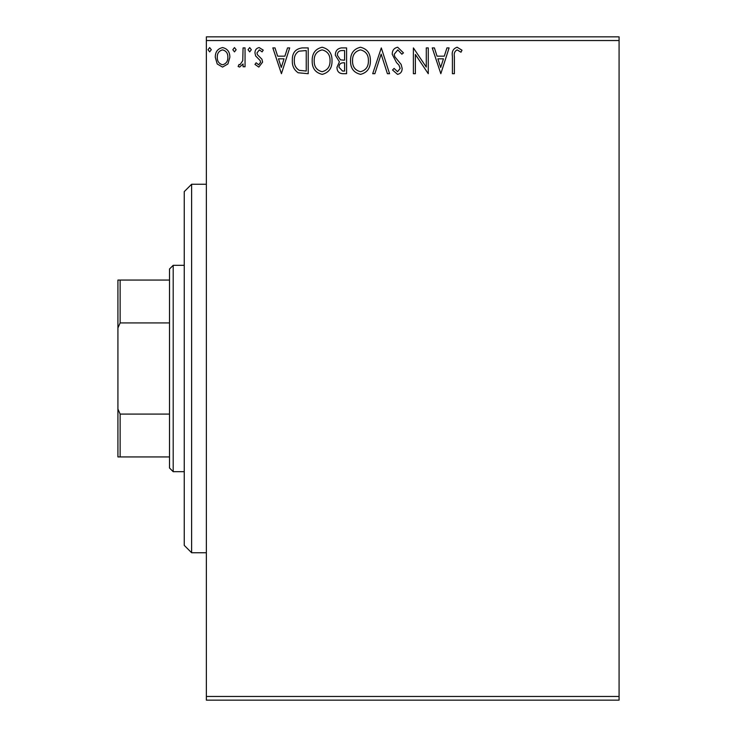 <?xml version="1.0" encoding="UTF-8"?>
<svg xmlns="http://www.w3.org/2000/svg" width="737" height="737" viewBox="0 0 737 737"><rect width="100%" height="100%" fill="white"/><g stroke="black" fill="none" stroke-linecap="round" stroke-linejoin="round"><path stroke-width="1.11" d="M619.08 700.15L206.36 700.15L206.36 696.465L619.08 696.465L619.08 700.15M619.08 40.535L206.36 40.535L206.36 36.85L619.08 36.85L619.08 696.465M227.917 63.962L222.556 67.085L217.212 63.981L215.287 57.274C215.241 51.931 217.664 48.697 222.556 47.573C227.466 48.688 229.889 51.931 229.843 57.274L227.917 63.962M245.053 47.905L245.053 66.754L243.072 66.754L243.072 63.981L239.617 67.085L238.106 66.441L239.055 64.432L239.94 64.773L242.759 60.71L243.072 47.905L245.053 47.905M258.807 67.085L254.974 64.405L256.135 62.783L258.678 64.773L260.594 62.23L260.124 60.526L255.628 55.938L254.974 53.018C254.956 49.987 256.347 48.172 259.157 47.573L263.238 50.125L262.105 51.876L259.378 49.886L256.955 52.926L257.425 54.722L261.948 59.236L262.584 62.138L258.807 67.085M302.225 47.905L308.213 47.905L308.213 73.7L298.172 72.77C293.989 69.868 292.045 65.768 292.34 60.48C292.045 53.036 295.344 48.845 302.225 47.905M346.583 47.905L346.583 73.7L342.935 73.7C339.002 73.507 337.021 71.369 336.984 67.307L339.407 61.816L335.335 55.229C335.363 50.964 337.389 48.522 341.424 47.905L346.583 47.905M381.305 47.905L389.569 73.7L387.413 73.7L381.14 54.133L374.866 73.7L372.701 73.7L381.305 47.905M426.281 47.905L428.261 47.905L428.261 73.7L415.364 54.464L415.364 73.7L413.383 73.7L413.383 47.905L426.281 67.095L426.281 47.905M454.388 56.537L454.388 73.7L452.407 73.7L452.407 56.279C451.615 51.599 453.181 48.587 457.124 47.242L461.998 50.217L460.984 52.207L457.143 49.886C454.701 51.166 453.789 53.377 454.388 56.537M206.36 40.535L206.36 696.465M440.827 73.7L432.232 47.905L434.388 47.905L437.041 56.169L444.291 56.169L446.935 47.905L449.1 47.905L440.827 73.7M397.667 47.242L403.461 52.88L401.849 54.188L397.805 49.886L394.203 54.262L394.848 56.795L401.121 64.414L402.135 68.338C402.172 71.682 400.633 73.691 397.529 74.363L392.545 69.997L394.102 68.412L397.556 71.719L400.154 68.449L398.957 65.114L396.506 62.553L392.213 54.225C392.25 50.356 394.065 48.025 397.667 47.242M370.389 60.692C370.536 68.044 367.266 72.604 360.596 74.363C353.769 72.77 350.416 68.255 350.545 60.812C350.425 53.442 353.714 48.918 360.439 47.242C367.164 48.863 370.481 53.35 370.389 60.692M332.028 60.692C332.175 68.044 328.905 72.604 322.235 74.363C315.408 72.77 312.055 68.255 312.184 60.812C312.055 53.442 315.353 48.918 322.078 47.242C328.803 48.863 332.12 53.35 332.028 60.692M281.433 73.7L272.828 47.905L274.993 47.905L277.646 56.169L284.887 56.169L287.541 47.905L289.696 47.905L281.433 73.7M251.335 49.72L249.686 51.876L248.028 49.72L249.686 47.573L251.335 49.72M236.126 49.72L234.467 51.876L232.818 49.72L234.467 47.573L236.126 49.72M211.316 49.72L209.667 51.876L208.009 49.72L209.667 47.573L211.316 49.72M437.889 58.822L440.671 67.482L443.444 58.822L437.889 58.822M352.535 60.821C352.433 66.717 355.096 70.347 360.504 71.719C365.893 70.291 368.528 66.616 368.408 60.701C368.5 54.833 365.865 51.231 360.504 49.886C355.059 51.221 352.406 54.86 352.535 60.821M342.539 71.056L344.594 71.056L344.594 62.783L343.58 62.783C340.614 62.765 339.075 64.257 338.974 67.26L342.539 71.056M343.589 60.139L344.594 60.139L344.594 50.549L342.327 50.549C339.177 50.503 337.5 52.06 337.316 55.229L340.439 59.835L343.589 60.139M314.174 60.821C314.073 66.717 316.735 70.347 322.143 71.719C327.532 70.291 330.167 66.616 330.047 60.701C330.139 54.833 327.504 51.231 322.143 49.886C316.698 51.221 314.045 54.86 314.174 60.821M306.233 71.056L306.233 50.549L298.789 51.203C295.565 53.359 294.081 56.445 294.33 60.48C294.072 64.819 295.703 68.108 299.222 70.328L306.233 71.056M278.494 58.822L281.267 67.482L284.04 58.822L278.494 58.822M217.277 57.265C217.194 61.263 218.953 63.769 222.565 64.773C226.176 63.769 227.945 61.263 227.853 57.265C227.945 53.276 226.185 50.816 222.565 49.886C218.944 50.816 217.185 53.276 217.277 57.265M191.62 552.75L184.25 545.38L184.25 191.62L191.62 184.25L191.62 552.75L206.36 552.75M173.195 471.68L169.51 467.995L169.51 269.005L173.195 265.32L173.195 471.68L184.25 471.68M169.51 322.917L120.131 322.917L117.92 327.974L117.92 280.06L120.131 280.06L120.131 322.917M169.51 456.94L117.92 456.94L117.92 327.974M117.92 409.026L120.131 414.083L120.131 456.94M169.51 414.083L120.131 414.083M169.51 280.06L120.131 280.06M191.62 184.25L206.36 184.25M173.195 265.32L184.25 265.32"/></g></svg>
